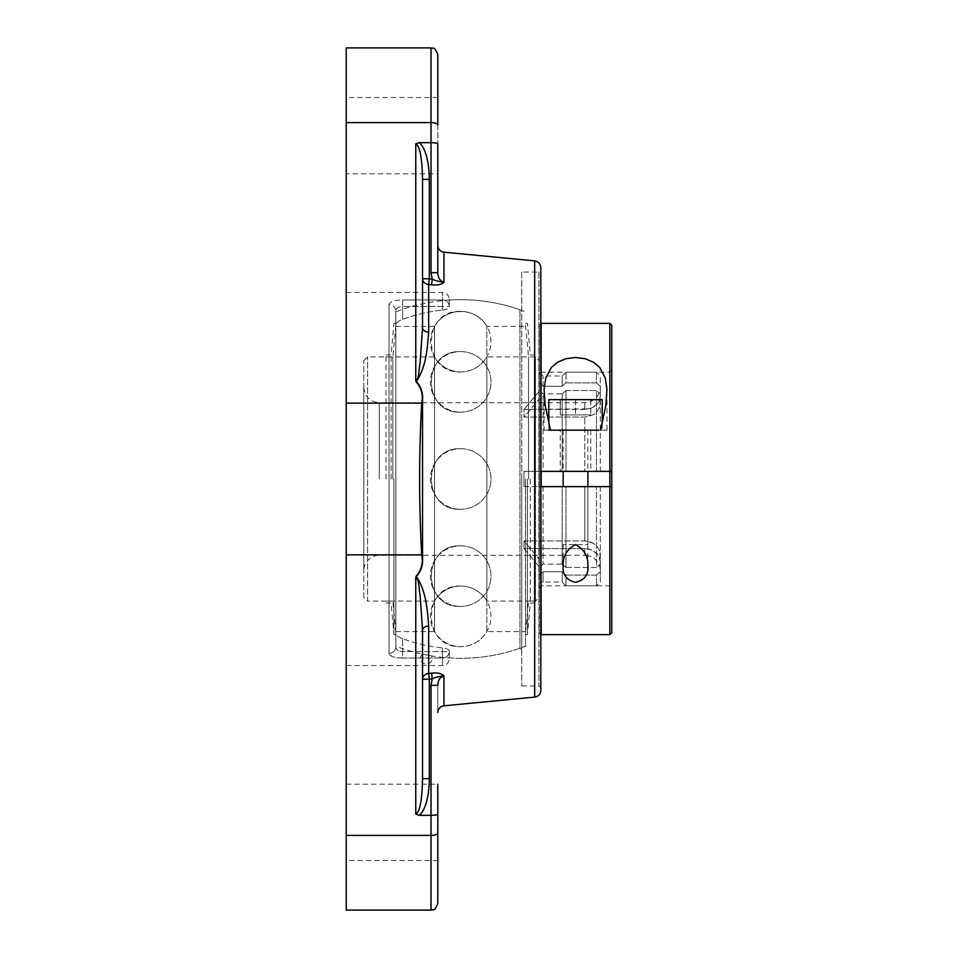 <?xml version="1.0" encoding="UTF-8"?>
<svg xmlns="http://www.w3.org/2000/svg" width="958" height="958" viewBox="0 0 958 958"><rect width="100%" height="100%" fill="white"/><g stroke="black" fill="none" stroke-linecap="round" stroke-linejoin="round"><path stroke-width="0.72" stroke-dasharray="4.79 3.59" d="M346.233 910.1L346.233 554.874L421.712 554.874C418.921 504.363 418.921 453.769 421.712 403.126L422.179 399.773A3.82 1.353 -172.1 0 1 422.538 399.821L422.538 558.179A3.82 1.353 -7.9 0 1 422.179 558.227L421.712 554.874A3.82 1.353 -7.8 0 0 422.538 554.742M422.179 399.773C422.741 393.115 420.742 387.164 416.179 381.895A3.82 1.09 141 0 1 416.538 381.655C421.101 386.996 423.101 393.055 422.538 399.821M422.538 558.179C423.101 564.945 421.101 571.004 416.538 576.345A3.82 1.09 39 0 1 416.179 576.105C420.742 570.836 422.741 564.885 422.179 558.227M416.179 381.895L415.76 380.41L416.538 381.655M416.538 576.345L415.76 577.59L416.179 576.105M422.538 292.465L422.538 179.362C422.131 157.831 419.867 145.999 415.76 143.856L415.76 380.41C418.119 382.05 418.275 373.632 419.065 370.554L421.388 350.52L422.538 327.732A6.778 4.371 0 0 0 428.669 332.079C427.424 347.131 426.442 366.579 416.251 381.643M429.663 284.634L428.669 284.514L429.316 278.766L432.238 279.089C434.549 280.431 438.441 281.484 443.937 282.263L443.937 282.263C441.542 284.574 437.435 285.436 431.591 284.849L430.621 284.742M431.591 673.151C437.435 672.564 441.542 673.426 443.937 675.737C438.441 676.516 434.549 677.569 432.238 678.911L431.591 673.151M416.251 576.357C426.49 591.433 427.4 610.881 428.669 625.921L428.669 673.486A6.778 5.784 180 0 0 422.538 679.234L422.538 630.268A6.778 4.371 0 0 1 428.669 625.921M346.233 554.874L346.233 47.9M415.76 143.856L419.209 142.682L431.016 142.682L431.016 122.6A6.778 2.431 180 0 1 437.794 125.019L437.794 143.94C437.387 143.173 435.124 142.754 431.016 142.682L431.016 272.695L437.794 272.695C437.95 277.784 439.997 280.969 443.937 282.263L443.937 252.182M521.727 479L521.727 649.5L521.727 479M521.727 649.5L519.931 648.243L519.931 309.757L519.931 648.243A179.302 179.302 0 0 1 449.242 657.942L449.242 650.686L449.242 657.942M521.727 272.036L521.727 685.964L521.727 272.036L538.899 272.036L538.899 685.964L538.899 272.036L540.803 270.132L540.803 687.868L540.803 270.132M449.242 650.686C448.883 649.452 446.632 648.53 442.464 647.955A169.925 169.925 0 0 1 402.611 638.699A169.925 169.925 0 0 0 442.464 647.955C446.632 648.53 448.883 649.452 449.242 650.686L449.242 651.536L449.242 650.686M402.611 638.699C398.468 637.022 396.205 635.262 395.834 633.43L395.834 324.57C396.205 322.738 398.468 320.978 402.611 319.301A169.925 169.925 0 0 1 442.464 310.045A169.925 169.925 0 0 0 402.611 319.301C398.468 320.978 396.205 322.738 395.834 324.57L395.834 633.43C396.205 635.262 398.468 637.022 402.611 638.699L402.611 651.536C398.408 651.368 396.145 649.847 395.834 646.973A6.778 6.335 180 0 1 389.044 653.308A6.778 6.335 180 0 0 395.834 646.973L395.834 633.43L395.834 646.973C396.133 649.835 398.396 651.356 402.611 651.536L402.611 658.038C394.193 657.871 389.678 656.29 389.044 653.308C389.655 656.29 394.181 657.859 402.611 658.038L402.611 651.536L449.242 651.536L449.242 658.757L449.242 651.536A6.778 6.514 0 0 1 442.464 658.038L442.464 651.536L442.464 658.038A6.778 6.514 180 0 0 449.242 651.536L402.611 651.536L402.611 638.699M442.464 310.045C446.632 309.47 448.883 308.548 449.242 307.314L449.242 300.058L449.242 307.314C448.883 308.548 446.632 309.47 442.464 310.045L442.464 306.464L402.611 306.464C398.408 306.632 396.145 308.153 395.834 311.027C396.133 308.165 398.396 306.644 402.611 306.464L402.611 299.962C394.193 300.129 389.678 301.71 389.044 304.692A6.778 6.335 0 0 1 395.834 311.027L395.834 646.973L395.834 311.027A6.778 6.335 0 0 0 389.044 304.692C389.655 301.71 394.181 300.141 402.611 299.962L402.611 306.464L449.242 306.464L449.242 299.243L449.242 306.464A6.778 6.514 180 0 0 442.464 299.962L442.464 306.464L442.464 299.962L402.611 299.962L442.464 299.962L442.464 292.465L442.464 299.962A6.778 6.514 -0 0 1 449.242 306.464L442.464 306.464L442.464 310.045M521.727 685.964L538.899 685.964L540.803 687.868M540.803 267.641L540.803 690.359M419.209 142.682A37.937 13.568 -90 0 1 429.316 179.362L422.538 179.362L422.538 278.766A6.778 5.784 0 0 0 428.669 284.514L428.669 332.079M431.016 272.695L432.238 279.089L431.591 284.849M346.233 835.4L431.016 835.4A6.778 2.431 180 0 0 437.794 832.981L437.794 814.06C437.387 814.827 435.124 815.246 431.016 815.318L431.016 685.305L432.238 678.911L429.316 679.234L428.669 673.486M422.538 665.535L422.538 630.268L420.131 595.517C418.909 590.116 419.161 577.925 415.76 577.59L415.76 814.144C419.867 812.001 422.131 800.17 422.538 778.638L422.538 679.234L422.538 778.638L429.316 778.638A37.937 13.568 90 0 1 419.209 815.318L415.76 814.144M395.834 311.027L395.834 324.57L395.834 311.027M346.233 479L346.233 292.465L346.233 479M431.016 910.1L431.016 815.318L419.209 815.318M431.016 685.305L437.794 685.305L437.794 712.572L437.794 685.305L438.189 682.132L440.405 677.773M346.233 784.207L437.794 784.207L437.794 860.5L346.233 860.5L346.233 784.207L346.233 860.5M437.794 125.019L437.794 272.695M346.233 173.793L346.233 97.5L346.233 173.793L437.794 173.793M363.789 597.265L363.789 360.735L363.789 597.265L367.597 601.085L367.597 356.915L367.597 601.085L434.525 601.085L434.525 356.915L434.525 601.085A30.285 30.285 0 0 1 486.844 601.085L486.844 356.915L486.844 601.085L535.462 601.085L535.462 479L535.462 601.085L539.282 597.265L539.282 360.735L539.282 597.265M562.166 564.142L565.986 567.459L565.986 486.628L562.166 486.628L562.166 564.142L562.166 486.628L565.986 486.628L565.986 567.459L562.166 564.142L543.09 564.142L539.282 567.459L543.09 564.142L562.166 564.142M562.166 571.77L565.986 575.087L565.986 585.817L565.986 575.087L562.166 571.77L562.166 582.009L562.166 571.77L543.09 571.77L562.166 571.77M562.166 393.858L565.986 390.541L565.986 471.372L562.166 471.372L562.166 393.858L562.166 471.372L565.986 471.372L565.986 390.541L562.166 393.858L543.09 393.858L539.282 390.541L543.09 393.858L562.166 393.858M562.166 386.23L565.986 382.913L565.986 372.183L565.986 382.913L562.166 386.23L562.166 375.991L562.166 386.23L543.09 386.23L539.282 382.913L543.09 386.23L562.166 386.23M565.986 567.459L596.499 567.459L600.319 564.142L599.852 551.125L596.295 545.353L593.445 543.222L585.374 540.947L524.014 540.935L539.282 559.197L539.282 575.087L543.09 571.77L539.282 575.087L539.282 559.197L524.014 540.935L584.811 540.935L590.93 542.024L596.295 545.353L599.852 551.125L600.319 564.142L596.499 567.459L596.499 486.628L596.499 567.459L565.986 567.459M596.499 486.628L565.986 486.628L596.499 486.628M539.282 567.459L539.282 486.628L543.09 486.628L539.282 486.628L539.282 567.459M565.986 575.087L596.499 575.087L596.499 585.817L596.499 575.087L565.986 575.087M524.014 548.563L539.282 566.825L524.014 548.563L584.811 548.563L524.014 548.563L524.014 540.935L524.014 548.563M600.319 562.047L599.001 556.622L596.056 552.754L590.607 549.545L584.811 548.563L591.781 550L597.72 554.574L600.283 561.101L600.319 571.77L600.319 562.047M596.499 575.087L600.319 571.77L596.499 575.087M565.986 390.541L596.499 390.541L600.319 393.858L599.852 406.875L596.295 412.647L593.445 414.778L585.374 417.053L524.014 417.065L539.282 398.803L524.014 417.065L585.374 417.053L593.445 414.778L596.295 412.647L599.852 406.875L600.319 393.858L596.499 390.541L565.986 390.541M596.499 471.372L596.499 390.541L596.499 471.372L565.986 471.372L600.319 471.372L600.319 393.858L600.319 471.372L596.499 471.372M539.282 390.541L539.282 486.628L539.282 390.541M565.986 382.913L596.499 382.913L596.499 372.183L596.499 382.913L565.986 382.913M539.282 382.913L539.282 398.803L539.282 391.175L524.014 409.437L539.282 391.175L539.282 382.913C539.282 368.698 539.282 368.698 539.282 382.913M584.811 409.437L524.014 409.437L524.014 417.065L524.014 409.437L589.374 408.838L594.092 406.755L597.72 403.426L599.469 400.348L600.319 395.953L599.469 400.348L597.72 403.426L591.781 408L584.811 409.437L584.811 402.695L584.811 409.437M600.319 386.23L600.319 395.953L600.319 386.23L596.499 382.913L600.319 386.23L600.319 375.991L600.319 386.23M562.166 486.628L543.09 486.628L562.166 486.628M524.014 486.628L584.811 486.628L524.014 486.628L524.014 471.372L543.09 471.372L524.014 471.372L524.014 486.628M587.889 566.453L587.889 486.628L563.148 486.628L587.889 486.628L587.889 544.623L563.148 544.623L587.889 544.623M539.282 585.817L539.282 575.087L539.282 585.817A3.82 3.82 0 0 1 543.09 582.009L543.09 571.77L543.09 582.009L562.166 582.009L565.986 585.817L596.499 585.817L600.319 582.009L600.319 571.77L600.319 582.009M543.09 471.372L562.166 471.372L543.09 471.372L543.09 393.858L543.09 471.372M584.811 471.372L524.014 471.372L587.889 471.372L584.811 471.372L584.811 417.065L584.811 471.372M600.307 486.628L600.319 564.142L600.319 486.628M363.789 570.8L363.789 387.2L363.789 570.8A15.508 15.508 0 0 1 379.284 555.305L584.811 555.305L584.811 548.563L584.811 555.305A15.508 15.508 0 0 1 600.319 570.8M600.319 395.953L600.319 387.2L600.319 395.953M535.462 479L535.462 356.915L535.462 479M525.547 479L525.547 646.171L525.511 479M525.906 646.027A179.302 179.302 0 0 1 431.663 655.943A5.82 5.82 0 0 1 426.358 664.122A5.82 5.82 0 0 1 422.286 654.146L431.663 655.943L422.286 654.146A179.302 179.302 0 0 1 395.834 646.171L395.834 311.829A179.302 179.302 0 0 1 525.906 311.973M395.834 311.829L395.834 646.171M395.834 479L395.858 634.627L395.858 479M395.834 631.597L434.525 631.597L434.525 326.403L434.525 631.597A30.285 30.285 0 0 0 486.844 631.597L486.844 326.403L486.844 631.597L525.547 631.597M460.69 311.374C421.64 309.554 421.64 373.764 460.69 371.944A30.285 30.285 0 0 0 490.975 341.659A30.285 30.285 0 0 0 460.69 311.374A30.285 30.285 0 0 0 430.405 341.659A30.285 30.285 0 0 0 460.69 371.944C472.066 371.572 480.784 366.567 486.844 356.915L535.462 356.915L539.282 360.735M460.69 448.715C421.64 446.895 421.64 511.105 460.69 509.285A30.285 30.285 0 0 0 490.975 479A30.285 30.285 0 0 0 460.69 448.715C421.64 446.895 421.64 511.105 460.69 509.285A30.285 30.285 0 0 0 490.975 479A30.285 30.285 0 0 0 460.69 448.715A30.285 30.285 0 0 0 430.405 479A30.285 30.285 0 0 0 460.69 509.285A30.285 30.285 0 0 1 430.405 479A30.285 30.285 0 0 1 460.69 448.715M460.69 586.057C421.64 584.236 421.64 648.446 460.69 646.626A30.285 30.285 0 0 0 490.975 616.341A30.285 30.285 0 0 0 460.69 586.057A30.285 30.285 0 0 0 430.405 616.341A30.285 30.285 0 0 0 460.69 646.626M460.69 545.832C421.64 544.012 421.64 608.222 460.69 606.402A30.285 30.285 0 0 0 490.975 576.117A30.285 30.285 0 0 0 460.69 545.832C421.64 544.012 421.64 608.222 460.69 606.402A30.285 30.285 0 0 0 490.975 576.117A30.285 30.285 0 0 0 460.69 545.832A30.285 30.285 0 0 0 430.405 576.117A30.285 30.285 0 0 0 460.69 606.402A30.285 30.285 0 0 1 430.405 576.117A30.285 30.285 0 0 1 460.69 545.832M460.69 351.598C421.64 349.778 421.64 413.988 460.69 412.168A30.285 30.285 0 0 0 490.975 381.883A30.285 30.285 0 0 0 460.69 351.598C421.64 349.778 421.64 413.988 460.69 412.168A30.285 30.285 0 0 0 490.975 381.883A30.285 30.285 0 0 0 460.69 351.598A30.285 30.285 0 0 0 430.405 381.883A30.285 30.285 0 0 0 460.69 412.168A30.285 30.285 0 0 1 430.405 381.883A30.285 30.285 0 0 1 460.69 351.598M535.402 479L535.402 603.025L535.402 479M528.529 479L528.529 356.915L528.529 479M527.451 479L527.451 634.627L527.451 479M530.289 479L530.289 603.025L530.289 479M391.092 479L391.092 354.975L391.092 479M393.918 479L393.918 634.627L393.918 479M392.852 479L392.852 356.915L392.852 479M385.978 479L385.978 354.975L385.978 479M609.851 634.651L609.851 323.349M611.767 370.267L609.851 372.183L541.186 372.183L539.282 370.267L539.282 471.372L541.186 471.372L541.186 372.183L541.186 471.372L609.851 471.372L609.851 372.183L609.851 471.372L611.767 471.372L611.767 370.267L611.767 587.733L611.767 486.628L609.851 486.628L609.851 585.817L609.851 486.628L541.186 486.628L541.186 585.817L541.186 486.628L539.282 486.628L539.282 632.747L539.282 325.253L539.282 471.372L540.803 471.372M540.803 486.628L539.282 486.628L539.282 587.733L539.282 370.267M541.186 323.349L541.186 634.651M560.262 471.372L590.787 471.372L560.262 471.372L560.262 430.166L590.787 430.166L560.262 430.166M606.989 391.547L606.989 430.166L544.048 430.166L544.048 391.547M606.989 430.166L544.048 430.166M560.262 399.642L560.262 414.91L590.787 414.91L560.262 414.91L560.262 399.642L575.519 399.642L560.262 399.642M575.519 399.642L575.519 414.91L575.519 399.642L590.787 399.642L575.519 399.642M590.787 399.642L590.787 414.91L590.787 399.642M564.813 430.166L587.889 430.166L564.813 430.166M548.814 399.642L602.223 399.642M598.642 430.166L548.814 430.166L548.814 423.484M443.937 675.737L443.937 705.818M346.233 403.126L421.712 403.126A3.82 1.353 -172.2 0 1 422.538 403.258M534.672 697.113L534.672 260.887M346.233 122.6L431.016 122.6L431.016 47.9M422.538 278.766L429.316 278.766L429.316 179.362M429.316 778.638L429.316 679.234L422.538 679.234M389.044 653.308L389.044 304.692L389.044 653.308M442.464 647.955L442.464 651.536L442.464 647.955M402.611 658.038L442.464 658.038L442.464 665.535L442.464 658.038L402.611 658.038M402.611 319.301L402.611 306.464L402.611 319.301M543.09 486.628L543.09 564.142L543.09 486.628M543.09 386.23L543.09 375.991L543.09 386.23M584.811 540.935L584.811 486.628L584.811 540.935M379.284 479L379.284 402.695L379.284 479M449.242 300.058A179.302 179.302 0 0 1 519.931 309.757L521.727 308.5M346.233 665.535L442.464 665.535C446.584 665.139 448.835 662.876 449.242 658.757M346.233 292.465L442.464 292.465C446.584 292.861 448.835 295.124 449.242 299.243M437.794 97.5L346.233 97.5M363.789 360.735L367.597 356.915L434.525 356.915C440.584 366.567 449.302 371.572 460.69 371.944M539.282 372.183L543.09 375.991L562.166 375.991L565.986 372.183L596.499 372.183L600.319 375.991M363.789 387.2C364.711 396.612 369.872 401.785 379.284 402.695L584.811 402.695C594.235 401.785 599.397 396.612 600.319 387.2M395.834 326.403L434.525 326.403C444.871 306.644 476.497 306.632 486.844 326.403L525.547 326.403M525.511 632.687L528.529 601.085L535.402 601.085M525.511 325.313L528.529 356.915L535.402 356.915M525.511 634.627L527.451 634.627L530.289 603.025L535.402 603.025M525.511 323.373L527.451 323.373L530.289 354.975L535.402 354.975M385.978 603.025L391.092 603.025L393.918 634.627L395.858 634.627M385.978 354.975L391.092 354.975L393.918 323.373L395.858 323.373M385.978 601.085L392.852 601.085L395.858 632.687M385.978 356.915L392.852 356.915L395.858 325.313M539.282 587.733L541.186 585.817L609.851 585.817L611.767 587.733M539.282 632.747L540.803 634.268M539.282 325.253L540.803 323.732M563.148 544.623L563.148 566.453M590.787 430.166L590.787 471.372M563.148 430.166L563.148 471.372M587.889 430.166L587.889 471.372M602.223 423.484L602.223 430.166"/><path stroke-width="1.44" d="M437.794 272.695L437.794 143.94C437.387 143.173 435.124 142.754 431.016 142.682L431.016 272.695L437.794 272.695C437.95 277.784 439.997 280.969 443.937 282.263L443.937 282.263C438.441 281.484 434.549 280.431 432.238 279.089L431.591 284.849L428.669 284.514L431.591 284.849C437.435 285.436 441.542 284.574 443.937 282.263L443.913 282.323M416.251 381.643C426.49 366.567 427.4 347.119 428.669 332.079L428.669 284.514A6.778 5.784 0 0 1 422.538 278.766L422.538 327.732A6.778 4.371 180 0 0 428.669 332.079M422.538 399.821C423.101 393.055 421.101 386.996 416.538 381.655A3.82 1.09 141 0 0 416.179 381.895C420.742 387.164 422.741 393.115 422.179 399.773L421.712 403.126C418.921 453.637 418.921 504.231 421.712 554.874L422.179 558.227A3.82 1.353 -7.9 0 0 422.538 558.179L422.538 399.821A3.82 1.353 -172.1 0 0 422.179 399.773M422.179 558.227C422.741 564.885 420.742 570.836 416.179 576.105A3.82 1.09 39 0 0 416.538 576.345C421.101 571.004 423.101 564.945 422.538 558.179M422.538 665.535L422.538 679.234A6.778 5.784 180 0 1 428.669 673.486L431.591 673.151L432.238 678.911C434.549 677.569 438.441 676.516 443.937 675.737C441.542 673.426 437.435 672.564 431.591 673.151L428.669 673.486L428.669 625.921C427.4 610.869 426.478 591.409 416.251 576.357M416.179 576.105L415.76 577.59L416.538 576.345M416.538 381.655L415.76 380.41L416.179 381.895M428.669 625.921A6.778 4.371 0 0 0 422.538 630.268L422.538 778.638C422.131 800.17 419.867 812.001 415.76 814.144L415.76 577.59C419.149 577.89 418.921 590.14 420.131 595.481L422.538 630.268L422.538 778.638L429.316 778.638L429.316 679.234L432.238 678.911L431.016 685.305L431.016 835.4A6.778 2.431 0 0 0 437.794 832.981L437.794 814.06C437.387 814.827 435.124 815.246 431.016 815.318L419.209 815.318A37.937 13.568 90 0 0 429.316 778.638M346.233 122.6L431.016 122.6L431.016 47.9L346.233 47.9L346.233 910.1L431.016 910.1C432.788 908.831 434.345 912.77 437.794 903.322L437.794 784.207M415.76 814.144L419.209 815.318M534.672 697.113C538.444 696.43 540.492 694.191 540.803 690.359L540.803 267.641C540.492 263.809 538.444 261.57 534.672 260.887L534.672 697.113L443.937 705.818L443.937 675.737L440.405 677.773M431.016 272.695L432.238 279.089L429.316 278.766L428.669 284.514M422.538 278.766L429.316 278.766L429.316 179.362L422.538 179.362L422.538 327.732L420.131 362.483C418.909 367.884 419.161 380.075 415.76 380.41L415.76 143.856C419.867 145.999 422.131 157.831 422.538 179.362L422.538 292.465M428.669 673.486L429.316 679.234L422.538 679.234M443.937 675.737L443.937 675.737C439.997 677.031 437.95 680.216 437.794 685.305L431.016 685.305M437.794 860.5L437.794 903.322M437.794 125.019L437.794 54.678L437.794 125.019A6.778 2.431 0 0 0 431.016 122.6L431.016 142.682L419.209 142.682L415.76 143.856M600.319 471.372L587.889 471.372L600.319 471.372M540.803 471.372L541.186 323.349L609.851 323.349L609.851 471.372L611.767 471.372L611.767 632.747L611.767 486.628L609.851 486.628L609.851 634.651L541.186 634.651L540.803 486.628M611.767 471.372L611.767 325.253L611.767 471.372M609.851 486.628L541.186 486.628L541.186 471.372L609.851 471.372L609.851 486.628M587.889 566.453C588.487 574.908 584.368 580.213 575.519 582.344C566.669 580.213 562.55 574.908 563.148 566.453C562.645 556.526 566.765 549.257 575.519 544.659C584.272 549.257 588.392 556.526 587.889 566.453M550.455 430.166L545.186 405.426L544.084 389.223L545.797 377.991L551.269 367.597L557.424 362.304L565.771 358.747L575.519 357.502L585.278 358.747L593.625 362.304L599.78 367.597L605.252 377.991L606.953 389.223L605.851 405.426L600.582 430.166M602.223 423.484L602.223 399.642L548.814 399.642L548.814 423.484M548.814 430.166L598.642 430.166M443.937 282.263L443.937 252.182C440.165 251.511 438.117 249.26 437.794 245.428M422.538 403.258A3.82 1.353 -172.2 0 0 421.712 403.126L346.233 403.126M346.233 554.874L421.712 554.874A3.82 1.353 -7.8 0 0 422.538 554.742M346.233 835.4L431.016 835.4L431.016 910.1M429.316 179.362A37.937 13.568 -90 0 0 419.209 142.682M534.672 260.887L443.937 252.182M443.937 705.818C440.165 706.489 438.117 708.74 437.794 712.572M431.016 47.9C432.788 49.169 434.345 45.23 437.794 54.678M611.767 325.253L609.851 323.349M611.767 632.747L609.851 634.651M563.148 471.372L563.148 486.628M587.889 471.372L587.889 486.628"/></g></svg>
